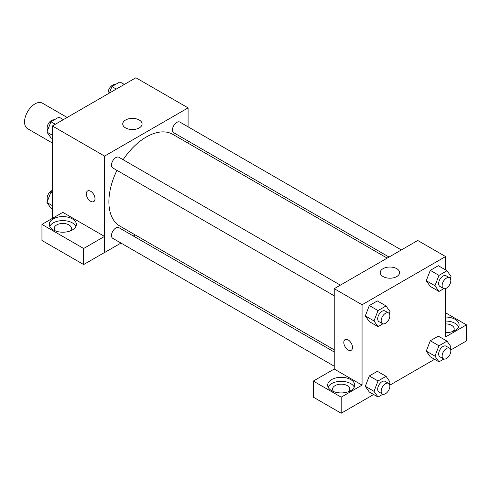 <?xml version="1.0" encoding="UTF-8"?>
<svg xmlns="http://www.w3.org/2000/svg" width="491" height="491" viewBox="0 0 491 491"><rect width="100%" height="100%" fill="white"/><g stroke="black" fill="none" stroke-linecap="round" stroke-linejoin="round"><path stroke-width="0.74" d="M67.15 117.447L42.367 103.141A14.761 8.525 120 0 0 30.994 107.099A14.761 8.525 120 0 0 24.55 121.952A14.761 8.525 120 0 0 27.606 128.71L52.384 143.016M52.384 218.378L52.384 125.972L135.897 77.756L188.09 107.891L188.09 126.825M188.09 141.027L188.09 143.182M125.573 120.013A9.679 5.585 180 0 1 136.117 118.797A9.679 5.585 180 0 1 142.089 123.959A9.679 5.585 180 0 1 132.417 129.55A9.679 5.585 180 0 1 122.738 123.959A9.679 5.585 180 0 1 125.573 120.013M120.976 243.063L104.577 252.534L104.577 156.101L52.384 125.972M104.577 156.101L188.09 107.891M87.588 190.956A6.15 3.554 -120 0 0 86.643 195.884A6.15 3.554 -120 0 0 90.663 201.304A6.15 3.554 60 0 1 86.643 195.884A6.15 3.554 60 0 1 87.588 190.956A6.15 3.554 60 0 1 93.738 194.51A6.15 3.554 60 0 1 93.738 201.611A6.15 3.554 60 0 1 90.663 201.304A6.15 3.554 -120 0 0 93.738 201.611M104.522 236.429L62.823 212.351L41.95 224.405L83.648 248.483L104.522 236.429L104.577 252.534M53.255 218.882A13.533 7.813 180 0 1 68.004 217.188A13.533 7.813 180 0 1 76.357 224.405A13.533 7.813 180 0 1 62.823 232.218A13.533 7.813 180 0 1 49.29 224.405A13.533 7.813 180 0 1 53.255 218.882M75.902 226.419A13.533 7.813 0 0 0 66.34 220.882A13.533 7.813 0 0 0 53.255 222.902A13.533 7.813 0 0 0 49.751 226.419M55.391 230.936A8.611 4.971 180 0 1 54.213 228.425A8.611 4.971 180 0 1 59.528 223.835A8.611 4.971 180 0 1 68.912 224.909A8.611 4.971 180 0 1 71.434 228.425A8.611 4.971 180 0 1 70.256 230.936M83.648 248.483L83.648 264.551L104.522 252.497M41.95 224.405L41.95 240.48L83.648 264.551M135.142 234.888L133.276 235.962M340.38 285.142L118.926 157.286A6.15 3.554 120 0 0 112.777 160.839A6.15 3.554 120 0 0 112.777 167.94L334.23 295.791M334.23 351.979L118.926 227.677A6.15 3.554 120 0 0 114.188 229.328A6.15 3.554 120 0 0 111.506 235.514A6.15 3.554 120 0 0 112.777 238.331L334.23 366.188M401.337 249.944L179.89 122.087A6.15 3.554 120 0 0 175.152 123.738A6.15 3.554 120 0 0 172.464 129.931A6.15 3.554 120 0 0 173.74 132.742L389.038 257.045M387.178 258.119L172.807 134.356A52.948 30.571 120 0 0 123.112 159.704M116.962 170.359A52.948 30.571 120 0 0 108.892 201.826A52.948 30.571 120 0 0 119.859 226.063L334.23 349.831M334.23 369.048L313.295 381.071L341.19 397.17L362.063 385.116L334.23 369.048L334.23 288.69L417.737 240.48L445.57 256.548L445.57 269.909M313.295 381.071L313.295 397.139L341.19 413.244L373.633 394.506M389.768 385.196L434.596 359.314M450.732 349.997L466.45 340.926L466.45 324.852L445.57 336.906L445.57 288.542M445.57 323.9A8.611 4.971 180 0 1 451.665 325.355A8.611 4.971 180 0 1 454.187 328.872A8.611 4.971 180 0 1 453.003 331.382M458.649 326.859A13.533 7.813 0 0 0 445.57 321.059M445.57 317.039A13.533 7.813 180 0 1 459.103 324.852A13.533 7.813 180 0 1 445.57 332.665M333.757 391.646A8.611 4.971 180 0 1 332.573 389.136A8.611 4.971 180 0 1 341.19 384.165A8.611 4.971 180 0 1 349.801 389.136A8.611 4.971 180 0 1 348.622 391.646M354.263 387.129A13.533 7.813 0 0 0 344.7 381.593A13.533 7.813 0 0 0 331.615 383.612A13.533 7.813 0 0 0 328.111 387.129M331.615 379.592A13.533 7.813 180 0 1 346.364 377.898A13.533 7.813 180 0 1 354.717 385.116A13.533 7.813 180 0 1 341.19 392.929A13.533 7.813 180 0 1 327.657 385.116A13.533 7.813 180 0 1 331.615 379.592M341.19 397.17L341.19 413.244M445.57 312.798L466.45 324.852M443.87 359.025L438.979 361.842L434.965 356.128L438.979 345.774L430.282 340.754L438.316 336.114L430.282 340.754L426.262 351.108L430.282 356.822L426.256 351.12M443.87 288.628L438.979 291.451L430.282 286.431L426.256 280.723L430.282 270.357L438.316 265.717L430.282 270.357L438.979 275.383L447.019 270.744L451.033 276.458L450.259 278.446M382.906 323.827L378.021 326.65L369.318 321.623L365.292 315.922M378.021 326.65L374.001 320.93L378.021 310.576L369.318 305.555L377.358 300.915L369.318 305.555L365.304 315.909L369.318 321.623M382.906 394.218L378.021 397.041L374.001 391.327L378.021 380.967L369.318 375.946L377.358 371.306L369.318 375.946L365.304 386.3L369.318 392.021L365.292 386.313M362.063 385.116L362.063 304.764L445.57 256.548M396.74 268.669A9.679 5.585 180 0 1 399.576 272.622A9.679 5.585 180 0 1 389.903 278.207A9.679 5.585 180 0 1 380.224 272.622A9.679 5.585 180 0 1 386.196 267.46A9.679 5.585 180 0 1 396.74 268.669M362.063 304.764L334.23 288.69M345.075 339.612A6.15 3.554 -120 0 0 344.13 344.541A6.15 3.554 -120 0 0 348.15 349.96A6.15 3.554 60 0 1 344.13 344.541A6.15 3.554 60 0 1 345.069 339.612A6.15 3.554 60 0 1 351.225 343.166A6.15 3.554 60 0 1 351.225 350.267A6.15 3.554 60 0 1 348.144 349.96A6.15 3.554 -120 0 0 351.225 350.267M378.021 310.576L386.055 305.936L390.075 311.656L389.302 313.645M388.59 312.976L385.11 310.969A6.15 3.554 120 0 0 380.372 312.614A6.15 3.554 120 0 0 377.689 318.806A6.15 3.554 120 0 0 378.96 321.617L382.44 323.63A6.15 3.554 120 0 0 388.59 320.077A6.15 3.554 120 0 0 388.59 312.976A6.15 3.554 120 0 0 383.852 314.621A6.15 3.554 120 0 0 381.169 320.813A6.15 3.554 120 0 0 382.44 323.63M374.001 320.93L365.304 315.909M386.055 305.936L377.358 300.915M438.979 291.451L434.965 285.737L438.979 275.383M449.553 277.777L446.073 275.77A6.15 3.554 120 0 0 441.335 277.415A6.15 3.554 120 0 0 438.647 283.608A6.15 3.554 120 0 0 439.924 286.425L443.404 288.432A6.15 3.554 120 0 0 449.553 284.884A6.15 3.554 120 0 0 449.553 277.777A6.15 3.554 120 0 0 444.815 279.428A6.15 3.554 120 0 0 442.127 285.615A6.15 3.554 120 0 0 443.404 288.432M430.282 286.431L426.262 280.717L434.965 285.737M447.019 270.744L438.316 265.717M378.021 380.967L386.055 376.327L390.075 382.047L389.302 384.036M388.59 383.367L385.11 381.36A6.15 3.554 120 0 0 380.372 383.005A6.15 3.554 120 0 0 377.689 389.197A6.15 3.554 120 0 0 378.96 392.014L382.44 394.021A6.15 3.554 120 0 0 388.59 390.468A6.15 3.554 120 0 0 388.59 383.367A6.15 3.554 120 0 0 383.852 385.018A6.15 3.554 120 0 0 381.169 391.204A6.15 3.554 120 0 0 382.44 394.021M378.021 397.041L369.318 392.021M374.001 391.327L365.304 386.3M386.055 376.327L377.358 371.306M438.979 345.774L447.019 341.135L451.033 346.849L450.259 348.837M449.553 348.174L446.073 346.161A6.15 3.554 120 0 0 441.335 347.812A6.15 3.554 120 0 0 438.647 353.999A6.15 3.554 120 0 0 439.924 356.816L443.404 358.823A6.15 3.554 120 0 0 449.553 355.275A6.15 3.554 120 0 0 449.553 348.174A6.15 3.554 120 0 0 444.815 349.819A6.15 3.554 120 0 0 442.127 356.012A6.15 3.554 120 0 0 443.404 358.823M438.979 361.842L430.282 356.822M434.965 356.128L426.262 351.108M447.019 341.135L438.316 336.114M52.384 138.646L50.941 137.811L46.927 132.097L50.941 121.743L58.981 117.104L63.364 119.632M52.384 135.252L46.927 132.097M55.33 124.272L50.941 121.743M54.09 119.927A6.15 3.554 120 0 0 49.536 122.081A6.15 3.554 120 0 0 47.13 127.961A6.15 3.554 120 0 0 47.695 130.109M109.376 93.069L111.905 86.545L119.939 81.905L124.327 84.44M116.287 89.08L111.905 86.545M115.054 84.728A6.15 3.554 120 0 0 110.5 86.882A6.15 3.554 120 0 0 108.094 92.762A6.15 3.554 120 0 0 108.186 93.75M52.384 209.037L50.941 208.202L46.927 202.488L50.941 192.134L52.384 191.3M52.384 205.643L46.927 202.488M52.384 192.969L50.941 192.134M52.384 190.404A6.15 3.554 120 0 0 47.13 198.352A6.15 3.554 120 0 0 47.695 200.5"/></g></svg>
